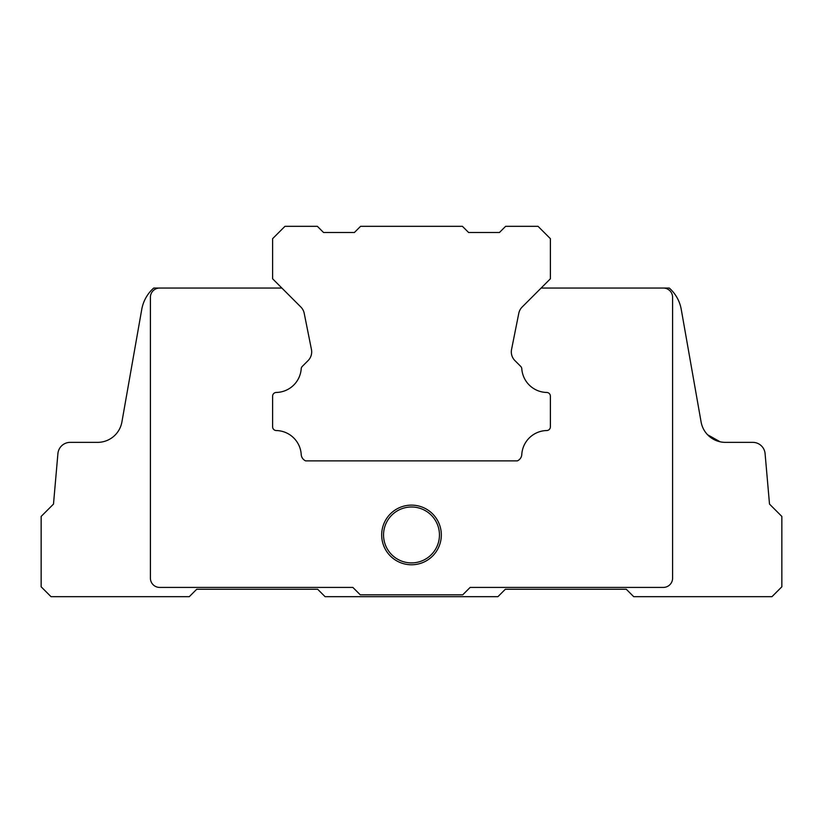 <?xml version="1.0" encoding="UTF-8"?>
<svg xmlns="http://www.w3.org/2000/svg" width="823" height="823" viewBox="0 0 823 823"><rect width="100%" height="100%" fill="white"/><g stroke="black" fill="none" stroke-linecap="round" stroke-linejoin="round"><path stroke-width="1.23" d="M514.931 360.618A12.345 12.345 0 0 1 511.556 349.466L518.788 313.316A12.345 12.345 0 0 1 522.163 307.01L550.381 278.791L550.381 238.67L538.036 226.325L505.631 226.325L499.458 232.498L468.596 232.498L462.423 226.325L360.577 226.325L354.404 232.498L323.542 232.498L317.369 226.325L284.964 226.325L272.619 238.67L272.619 278.791L300.837 307.01A12.345 12.345 0 0 1 304.212 313.316L311.444 349.466A12.345 12.345 0 0 1 308.069 360.618L302.278 366.41A3.704 3.704 0 0 0 301.208 368.766A25.492 25.492 0 0 1 276.25 392.458A3.704 3.704 0 0 0 272.619 396.161L272.619 426.839A3.704 3.704 0 0 0 276.25 430.542A25.492 25.492 0 0 1 301.218 454.522A7.407 7.407 0 0 0 305.652 460.88L517.348 460.88A7.407 7.407 0 0 0 521.782 454.522A25.492 25.492 0 0 1 546.75 430.542A3.704 3.704 0 0 0 550.381 426.839L550.381 396.161A3.704 3.704 0 0 0 546.75 392.458A25.492 25.492 0 0 1 521.792 368.766A3.704 3.704 0 0 0 520.722 366.41L514.931 360.618A12.345 12.345 0 0 1 511.556 349.466L518.788 313.316A12.345 12.345 0 0 1 522.163 307.01L541.123 288.05L669.274 288.05A37.035 37.035 0 0 1 681.249 309.397L701.093 421.962A24.69 24.69 0 0 0 725.413 442.363L752.788 442.363A12.345 12.345 0 0 1 765.092 453.627L769.505 504.088L765.092 453.627L769.505 504.088L781.85 516.433L781.85 586.799L771.974 596.675L633.71 596.675L626.303 589.268L505.322 589.268L497.915 596.675L325.085 596.675L317.678 589.268L196.697 589.268L189.29 596.675L51.026 596.675L41.15 586.799L41.15 516.433L53.495 504.088L57.908 453.627A12.345 12.345 0 0 1 70.212 442.363L97.587 442.363A24.69 24.69 0 0 0 121.907 421.962L141.751 309.397A37.035 37.035 0 0 1 153.726 288.05L281.877 288.05L300.837 307.01A12.345 12.345 0 0 1 304.212 313.316L311.444 349.466A12.345 12.345 0 0 1 308.069 360.618L302.278 366.41M121.907 421.962L141.751 309.397L121.907 421.962M720.125 441.786L707.574 434.739L720.125 441.786A24.69 24.69 0 0 0 725.413 442.363A24.69 24.69 0 0 1 720.125 441.786M701.093 421.962L681.249 309.397M411.5 505.127A29.823 29.823 0 0 1 441.323 534.95A29.823 29.823 0 0 1 411.5 564.773A29.823 29.823 0 0 1 381.677 534.95A29.823 29.823 0 0 1 411.5 505.127M411.5 562.901A27.951 27.951 0 0 0 435.706 520.969A27.951 27.951 0 0 0 387.294 520.969A27.951 27.951 0 0 0 411.5 562.901M272.619 396.161L272.619 426.839A3.704 3.704 0 0 0 276.25 430.542A25.492 25.492 0 0 1 301.218 454.522A7.407 7.407 0 0 0 305.652 460.88L517.348 460.88A7.407 7.407 0 0 0 521.782 454.522A25.492 25.492 0 0 1 546.75 430.542A3.704 3.704 0 0 0 550.381 426.839L550.381 396.161M663.338 288.05A9.259 9.259 0 0 1 672.597 297.309L672.597 578.158A9.259 9.259 0 0 1 663.338 587.416L470.139 587.416L462.732 594.823L360.268 594.823L352.861 587.416L159.662 587.416A9.259 9.259 0 0 1 150.403 578.158L150.403 297.309A9.259 9.259 0 0 1 159.662 288.05"/></g></svg>
